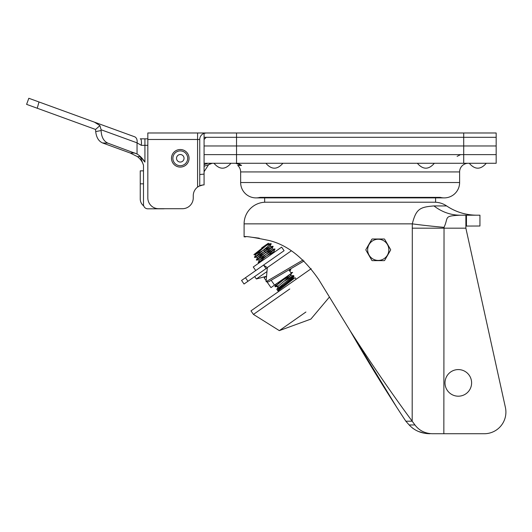 <?xml version="1.0" encoding="UTF-8"?>
<svg xmlns="http://www.w3.org/2000/svg" width="532" height="532" viewBox="0 0 532 532"><rect width="100%" height="100%" fill="white"/><g stroke="black" fill="none" stroke-linecap="round" stroke-linejoin="round"><path stroke-width="0.8" d="M264.657 197.891L264.657 202.22L435.588 202.22L435.588 197.891M459.608 182.529A15.362 15.362 0 0 1 440.27 197.372L259.982 197.372A15.362 15.362 0 0 1 240.644 182.529L459.608 182.529L459.608 171.929L240.644 171.929A8.652 8.652 0 0 0 237.711 165.439L241.575 165.439L237.711 165.439M235.656 163.277L241.575 165.439M459.608 171.929A8.652 8.652 0 0 1 468.26 163.277M241.568 165.432L238.815 163.836M193.256 195.729A10.82 10.82 0 0 1 197.585 187.071A10.82 10.82 0 0 0 193.256 195.729L193.256 197.891A10.82 10.82 0 0 1 182.443 208.71L158.642 208.71A10.82 10.82 0 0 1 147.823 197.891L147.823 132.98L496.17 132.98L496.17 137.309L204.075 137.309L204.075 145.968L236.534 145.968L204.075 145.968L204.075 154.619L463.718 154.619L463.718 163.277L496.17 163.277L496.17 154.619L496.17 163.277M463.718 163.277L236.534 163.277L236.534 154.619L496.17 154.619L496.17 145.968L463.718 145.968L496.17 145.968L496.17 137.309L463.718 137.309L463.718 154.619L496.17 154.619M204.62 133.186A6.49 6.49 0 0 0 199.746 139.477L199.746 174.529L204.075 174.09L204.075 139.477L206.243 137.309L236.534 137.309L236.534 154.619L204.075 154.619L204.075 163.277L236.534 163.277M236.534 145.968L463.718 145.968L236.534 145.968M199.746 174.529L199.746 185.814A10.82 10.82 0 0 1 204.075 184.91L204.075 174.09M147.823 139.477L197.585 139.477L197.585 187.071L199.746 185.814M202.892 184.976L198.875 186.24L200.976 185.362M204.075 133.352L206.243 132.98L204.075 133.352L204.075 139.477M236.534 132.98L236.534 137.309L463.718 137.309L463.718 132.98M182.443 208.71L164.707 208.71A14.065 14.065 0 0 1 162.965 208.817L147.823 208.817L162.965 208.817M192.178 132.98L200.83 132.98L192.178 132.98M170.539 132.98L161.888 132.98L170.539 132.98M200.996 185.362L202.02 185.109M198.296 186.586L197.744 186.958M204.075 171.716A17.31 17.31 0 0 0 204.168 171.577L208.664 164.607M95.547 129.462L99.943 125.605L94.423 122.147L28.821 98.267L38.989 101.971L37.253 108.249L26.6 104.365L95.547 129.462L95.707 131.584C96.365 137.442 98.653 141.233 102.563 142.948L107.903 143.168L137.043 153.994L137.043 142.842L141.286 145.316L144.93 145.316L144.93 162.087L140.249 156.627L137.442 156.627C140.508 159.088 142.529 161.954 143.494 165.213L143.494 170.845L140.249 170.845L140.249 198.975L140.249 183.826L143.494 183.826M143.733 205.917A8.652 8.652 0 0 1 140.249 198.975M107.903 143.168C103.66 141.219 101.399 137.003 101.113 130.533L95.707 131.584C96.365 137.442 98.653 141.233 102.563 142.948L130.22 153.017L137.442 156.627M140.249 156.627L143.494 165.213L143.494 204.494A4.329 4.329 0 0 0 147.823 208.817M102.563 142.948L130.22 153.017L134.955 153.017M101.113 130.533L101.113 129.768L137.043 142.842A6.49 4.589 -70 0 0 134.536 136.744L94.423 122.147L134.536 136.744M99.943 125.605L101.113 129.768M141.286 145.316C141.645 141.153 141.339 139.005 140.368 138.865L140.368 138.865M144.93 162.087C142.569 158.456 139.936 155.756 137.043 153.994M147.823 138.825L140.249 138.825M141.505 142.769L141.452 143.906M38.989 101.971L94.423 122.147M28.821 98.267L26.6 104.365M211.377 163.61L211.842 163.41M211.896 163.377L210.346 163.996L210.918 163.277M210.772 163.63L212.015 163.277M204.075 164.667L207.906 163.277L204.075 164.667M278.568 254.555L263.54 265.076L266.027 268.62L267.283 268.075M303.034 260.002L266.093 281.687L267.323 267.603L263.54 265.076L245.465 277.731L247.952 281.275L244.042 284.008L266.146 268.534M245.465 277.731L241.561 280.464L244.042 284.008M304.058 260.973L268.414 281.894L266.093 281.687M273.667 251.889L274.991 251.776L281.614 247.134L253.259 266.991L255.739 270.535M281.614 247.134L284.101 250.685L263.54 265.076M266.412 268.354L266.027 268.62M266.978 271.553L256.371 278.981L266.978 271.553M289.774 288.969L253.445 314.412L289.774 288.969M277.997 290.918L278.435 291.629L250.964 310.868L311.18 268.7L296.158 279.22L295.074 277.677L277.997 290.918L276.766 289.248L283.629 284.966M305.913 312.011L279.327 330.625L305.913 312.011M263.732 251.922L254.476 257.415L262.875 250.545L254.476 257.415M293.983 276.234L293.205 277.917L278.269 290.332L277.624 290.386C277.505 289.993 280.218 287.613 285.77 283.243L293.983 276.234L292.42 276.746M284.321 281.076L293.598 275.569L276.766 289.248M289.554 281.082L295.074 277.677M276.613 286.07L275.097 286.741L275.377 286.143L291.603 273.162M291.523 273.222L274.984 286.662M264.776 258.931L258.2 262.735L266.599 255.865L258.2 262.735M265.588 254.589L256.338 260.075L264.737 253.205L256.338 260.075M266.599 255.865L274.984 248.976L266.585 255.845L259.623 259.815L271.766 249.335L264.816 253.146M265.727 254.469L274.984 248.976M264.737 253.205L273.135 246.336L264.723 253.192L257.767 257.156L269.904 246.675L263.659 250.06M263.865 251.816L273.122 246.323M261.671 247.899L267.343 243.929M259.204 251.41L253.884 254.648L268.281 243.27M262.801 250.579L255.832 254.402L268.042 244.015L268.367 243.25M266.971 244.181L265.867 244.959M268.042 244.015L267.47 244.108M266.672 245.352L270.715 243.689L271.034 243.982L262.861 250.532L271.054 243.816M269.278 255.772L273.561 251.895L266.658 255.812M277.232 288.79L278.455 285.963L290.379 275.922L283.41 279.746M283.343 279.785L276.786 283.603M278.236 286.469L278.455 285.963L275.377 286.143M293.205 277.917L291.303 278.755M288.923 269.857L291.356 273.335L274.545 285.105L271.16 280.278M270.988 287.599L266.898 281.76L270.988 287.599L276.168 283.968M264.165 277.85L266.173 280.723L264.165 277.85L266.572 276.161M280.55 280.903L292.653 272.431L290.831 272.584M292.58 272.477L291.742 272.909M289.714 270.988L290.918 269.757L289.88 270.249M291.356 273.335L292.647 272.431M171.504 157.944A8.778 8.778 0 0 1 180.275 149.519A8.778 8.778 0 0 1 189.053 158.649A8.778 8.778 0 0 1 180.275 167.081A8.778 8.778 0 0 1 171.504 157.944A8.778 8.778 0 0 0 180.275 167.081A8.778 8.778 0 0 0 189.053 158.649M176.518 158.297A3.764 3.764 0 0 1 180.275 154.533A3.764 3.764 0 0 1 184.039 158.297A3.764 3.764 0 0 1 180.275 162.06A3.764 3.764 0 0 1 176.518 158.297M378.252 239.227A10.593 10.593 0 0 1 388.845 249.821A10.593 10.593 0 0 1 378.252 260.414A10.593 10.593 0 0 1 367.659 249.821A10.593 10.593 0 0 1 378.252 239.227M384.264 260.64L372.24 260.64A12.376 12.376 0 0 1 371.888 260.434L365.876 250.027A12.376 12.376 0 0 1 365.876 249.614L371.888 239.207A12.376 12.376 0 0 1 372.24 239.001L384.264 239.001A12.376 12.376 0 0 1 384.616 239.207L390.628 249.614A12.376 12.376 0 0 1 390.628 250.027L384.616 260.434A12.376 12.376 0 0 1 384.264 260.64M375.093 260.64L372.24 260.64M385.328 259.204L384.616 260.434M389.198 247.147L390.628 249.614M465.879 226.06L479.944 226.02L479.944 215.201L460.286 215.201A54.091 47.002 90 0 1 433.972 205.931L446.621 205.931A21.639 21.639 0 0 0 434.504 202.22M466.458 225.176A64.911 64.911 90 0 1 466.345 225.156L466.458 215.201L466.458 226.02L465.879 226.02M265.741 202.22A21.639 21.639 0 0 0 244.102 223.859L412.307 223.859C416.117 208.684 420.114 207.068 433.972 205.931M476.905 215.201A54.091 54.091 90 0 1 446.621 205.931C455.791 212.042 465.886 215.127 476.905 215.201M259.257 238.176L250.406 237.066M245.724 236.853L244.407 236.84M244.494 236.84L244.102 236.84C244.447 235.915 252.72 237.126 268.919 240.471C287.1 244.767 303.686 257.767 318.681 279.473L350.123 330.731C370.624 362.744 391.306 392.902 412.18 421.204L405.843 421.204C386.917 392.596 368.344 362.438 350.123 330.731L396.5 406.894M471.611 382.887A13.307 13.307 0 0 1 458.305 396.194A13.307 13.307 0 0 1 444.998 382.887A13.307 13.307 0 0 1 458.305 369.58A13.307 13.307 0 0 1 471.611 382.887M460.286 215.201L466.458 215.201L460.286 215.201C443.136 216.032 448.882 217.016 444.034 227.344L443.841 433.733L432.343 433.733C424.988 433.48 419.189 430.561 414.947 424.962L412.18 421.204L412.307 223.859A54.091 3.478 -174.9 0 0 444.034 227.344M432.343 433.733L484.273 433.733A21.639 21.639 0 0 0 505.4 407.439L465.879 228.181L465.879 215.427L466.345 215.201L466.458 226.02M430.042 433.733C421.59 433.647 414.634 430.727 409.168 424.962L405.843 421.204M484.273 433.733L443.841 433.733M412.293 427.888L413.524 428.785M418.504 431.479L424.144 433.168M412.18 228.181L465.879 228.181L505.4 407.439M199.746 139.477L197.585 139.477L197.585 132.98M144.93 138.825L144.93 145.316L147.823 145.316M208.97 163.277L210.346 163.996L204.075 166.277M267.323 267.603L291.283 250.831M265.468 252.62L263.613 249.974M172.873 158.004A7.408 7.408 0 0 1 180.421 150.889A7.408 7.408 0 0 1 187.683 158.596A7.408 7.408 0 0 1 180.129 165.705A7.408 7.408 0 0 1 172.873 158.004M414.947 424.962L409.168 424.962M240.644 182.529L240.644 171.929M256.005 197.891L444.24 197.891M457.128 156.348L460.592 154.619M254.682 276.567L256.371 278.981L266.379 276.301M329.281 297.215L310.874 319.1L279.327 330.625L253.445 314.412L250.964 310.868M293.99 276.128L293.598 275.569M253.91 254.668L255.905 254.495M269.904 246.675L271.247 243.782M270.894 243.689L271.234 243.756M269.837 246.582L273.062 246.303M255.832 254.402L254.469 257.348M267.975 243.922L270.715 243.689M256.331 260.008L257.701 257.062M274.931 248.963L271.699 249.242M258.193 262.662L259.556 259.722M258.253 262.748L259.476 262.642M274.991 249.043L273.621 251.988M256.391 260.088L259.623 259.815M273.129 246.396L271.766 249.335M254.535 257.428L257.767 257.156M274.951 286.595L276.321 283.642M293.551 275.556L290.306 275.829M290.379 275.922L291.742 272.983M275.097 286.741L278.15 286.489M288.969 269.923L290.918 269.757M434.345 163.277C428.686 169.814 423.02 169.814 417.361 163.277M282.891 163.277C277.225 169.814 271.566 169.814 265.9 163.277M486.275 163.277C480.609 169.814 474.95 169.814 469.291 163.277C474.95 169.814 480.609 169.814 486.275 163.277M230.961 163.277C225.302 169.814 219.636 169.814 213.977 163.277C219.636 169.814 225.302 169.814 230.961 163.277M244.102 236.84L244.102 223.859"/></g></svg>
